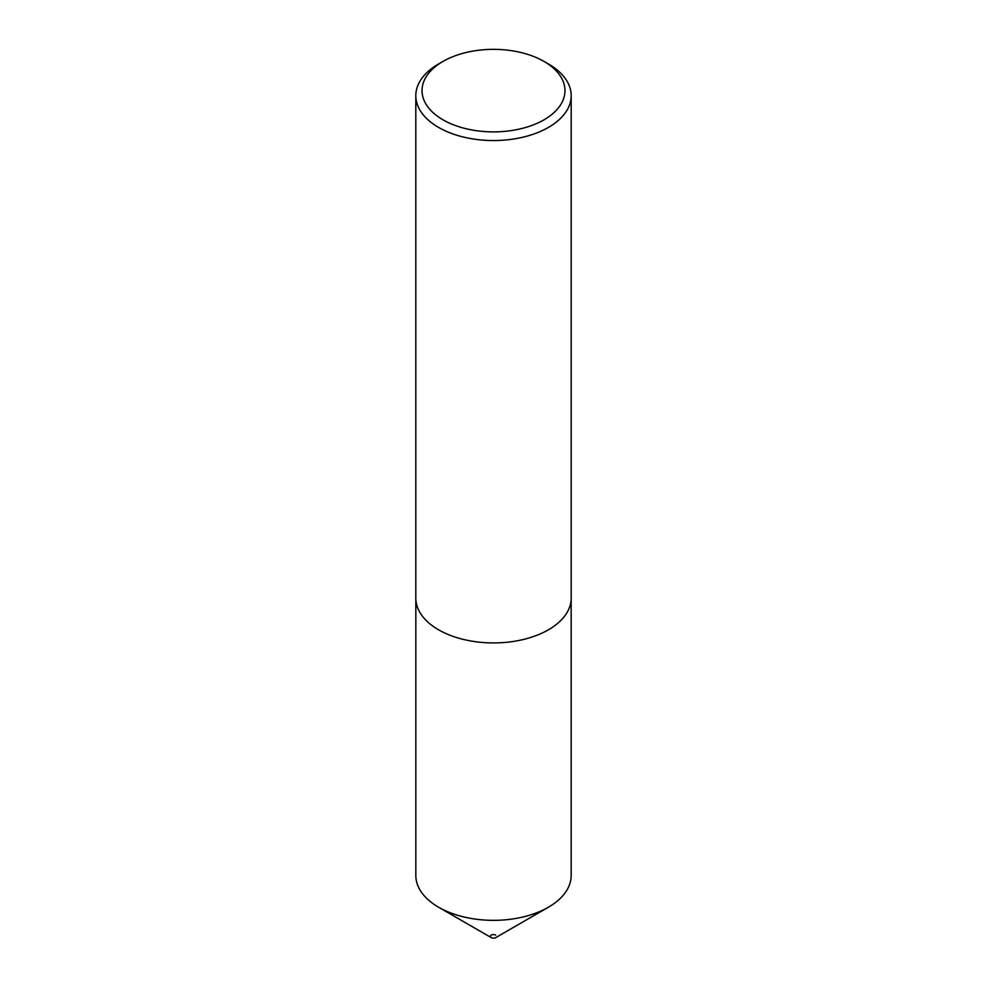 <?xml version="1.0" encoding="UTF-8"?>
<svg xmlns="http://www.w3.org/2000/svg" width="987" height="987" viewBox="0 0 987 987"><rect width="100%" height="100%" fill="white"/><g stroke="black" fill="none" stroke-linecap="round" stroke-linejoin="round"><path stroke-width="1.48" d="M571.165 599.109L571.165 875.506A77.665 44.847 180 0 1 548.414 907.213A77.665 44.847 180 0 1 438.586 907.213L438.586 907.213A77.665 44.847 180 0 1 415.835 875.506L415.835 599.109M548.414 907.213L495.696 937.65A3.109 1.789 180 0 1 491.304 937.65L438.586 907.213L491.304 937.65A3.109 1.789 180 0 1 491.304 935.108A3.109 1.789 180 0 1 495.696 935.108M442.966 119.797A71.471 41.269 0 0 0 544.034 119.797A71.471 41.269 0 0 0 544.034 61.441L548.439 63.97A77.689 44.847 180 0 1 571.189 95.69A77.689 44.847 180 0 1 523.233 137.131A77.689 44.847 180 0 1 438.561 127.409A77.689 44.847 180 0 1 415.811 95.69A77.689 44.847 180 0 1 438.561 63.97L442.966 61.441A71.471 41.269 0 0 0 442.966 119.797M571.189 95.69L571.189 598.073A77.689 44.847 180 0 1 523.233 639.514A77.689 44.847 180 0 1 438.561 629.792A77.689 44.847 180 0 1 415.811 598.073L415.811 95.69M548.439 63.97L544.034 61.441A71.471 41.269 0 0 0 442.966 61.441"/></g></svg>
